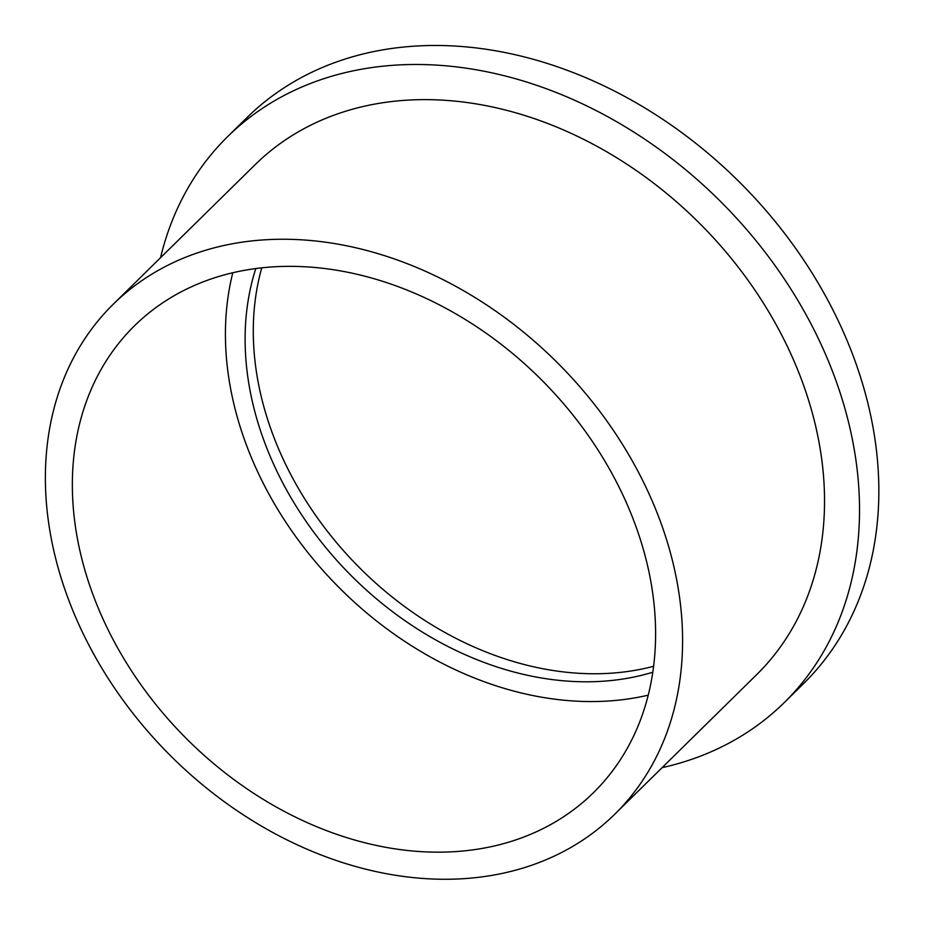 <?xml version="1.0" encoding="UTF-8"?>
<svg xmlns="http://www.w3.org/2000/svg" width="925" height="925" viewBox="0 0 925 925"><rect width="100%" height="100%" fill="white"/><g stroke="black" fill="none" stroke-linecap="round" stroke-linejoin="round"><path stroke-width="1.39" d="M232.788 272.748A327.346 252.375 -134.5 0 0 337.151 585.629A327.346 252.375 -134.5 0 0 648.252 695.161M255.797 268.562A305.25 235.332 -134.5 0 0 349.292 573.685A305.25 235.332 -134.5 0 0 652.83 672.221M261.763 267.845A305.25 235.332 -134.5 0 0 357.466 565.649A305.25 235.332 -134.5 0 0 653.64 666.278M662.08 767.669A396.917 306.002 -134.5 0 0 784.25 702.607L803.571 683.598A396.917 306.002 -134.5 0 0 791.072 242.026A396.917 306.002 -134.5 0 0 345.152 59.038A396.917 306.002 -134.5 0 0 246.929 117.648L227.608 136.646A396.917 306.002 -134.5 0 0 160.522 257.728M784.25 702.607A396.917 306.002 -134.5 0 0 771.751 261.035A396.917 306.002 -134.5 0 0 325.831 78.047A396.917 306.002 -134.5 0 0 227.608 136.646M614.755 814.22L756.708 674.603A357.628 275.719 -134.5 0 0 745.446 276.725A357.628 275.719 -134.5 0 0 343.649 111.856A357.628 275.719 -134.5 0 0 255.15 164.662L113.197 304.279A357.628 275.719 -134.5 0 0 167.402 752.58A357.628 275.719 -134.5 0 0 614.755 814.22A357.628 275.719 -134.5 0 0 603.493 416.342A357.628 275.719 -134.5 0 0 201.696 251.473A357.628 275.719 -134.5 0 0 113.197 304.279M215.444 277.535A327.346 252.375 -134.5 0 0 134.426 325.866A327.346 252.375 -134.5 0 0 184.052 736.219A327.346 252.375 -134.5 0 0 593.515 792.632A327.346 252.375 -134.5 0 0 583.212 428.448A327.346 252.375 -134.5 0 0 215.444 277.535"/></g></svg>
